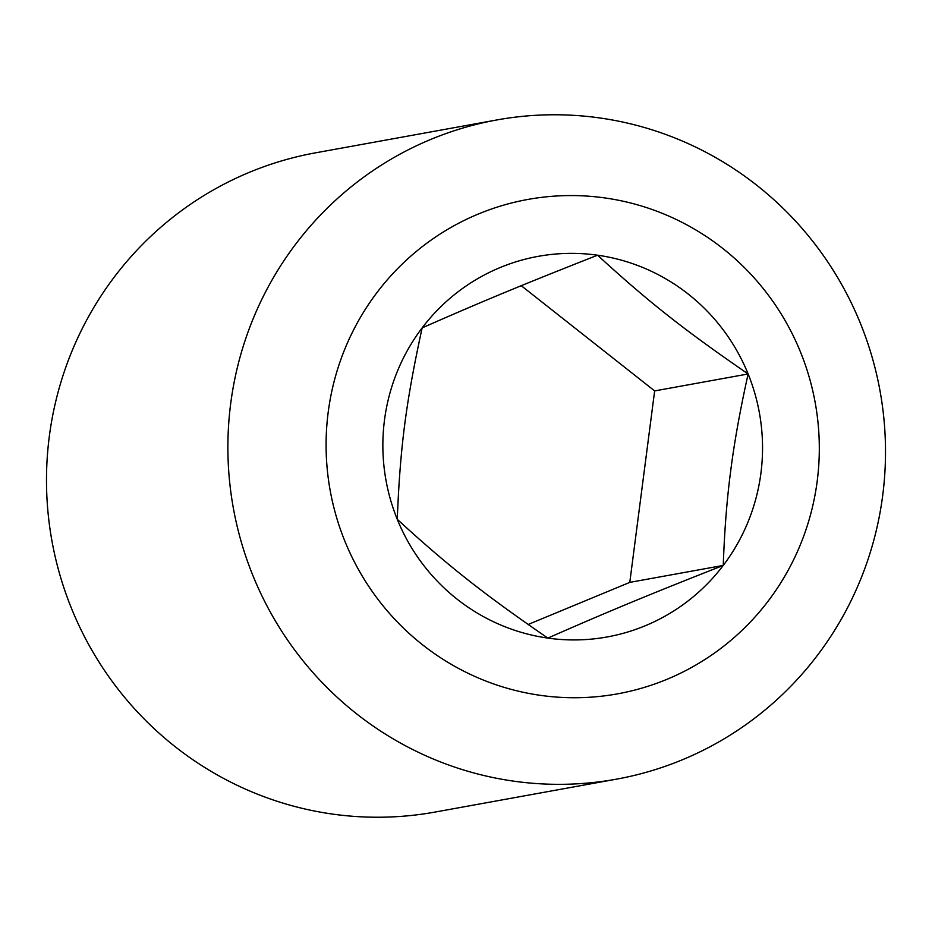 <?xml version="1.0" encoding="UTF-8"?>
<svg xmlns="http://www.w3.org/2000/svg" width="932" height="932" viewBox="0 0 932 932"><rect width="100%" height="100%" fill="white"/><g stroke="black" fill="none" stroke-linecap="round" stroke-linejoin="round"><path stroke-width="1.4" d="M760.908 473.258A193.402 189.72 79.7 0 0 748.128 373.965A193.402 189.72 79.7 0 0 597.563 255.205A193.402 189.72 79.7 0 0 422.149 327.878A193.402 189.72 79.7 0 0 397.277 519.334A193.402 189.72 79.7 0 0 547.841 638.094A193.402 189.72 79.7 0 0 723.255 565.421A193.402 189.72 79.7 0 0 760.908 473.258M730.735 470.59C734.334 442.222 740.125 410.01 748.128 373.965C683.878 329.765 648.462 301.828 597.563 255.205C523.819 284.202 482.555 301.304 422.149 327.878C405.968 402.298 400.119 447.337 397.277 519.334C448.175 565.957 483.592 593.894 547.841 638.094C608.247 611.52 649.511 594.418 723.255 565.421C724.467 530.611 726.96 499.004 730.735 470.59M540.397 695.342A251.244 246.456 79.7 0 0 817.189 481.215A251.244 246.456 79.7 0 0 605.008 197.957A251.244 246.456 79.7 0 0 328.215 412.084A251.244 246.456 79.7 0 0 540.397 695.342M599.765 117.956A334.984 328.612 -100.3 0 1 885.4 443.201A334.984 328.612 -100.3 0 1 616.471 779.164A334.984 328.612 -100.3 0 1 513.625 781.144A334.984 328.612 -100.3 0 1 227.99 455.899A334.984 328.612 -100.3 0 1 496.919 119.937A334.984 328.612 -100.3 0 1 599.765 117.956M496.919 119.937L315.529 152.836A334.984 328.612 79.7 0 0 46.6 488.799A334.984 328.612 79.7 0 0 332.235 814.044A334.984 328.612 79.7 0 0 435.081 812.063L616.471 779.164M528.153 624.475L629.787 582.372L654.648 390.916L521.268 285.705M629.787 582.372L723.255 565.421M654.648 390.916L748.128 373.965"/></g></svg>
